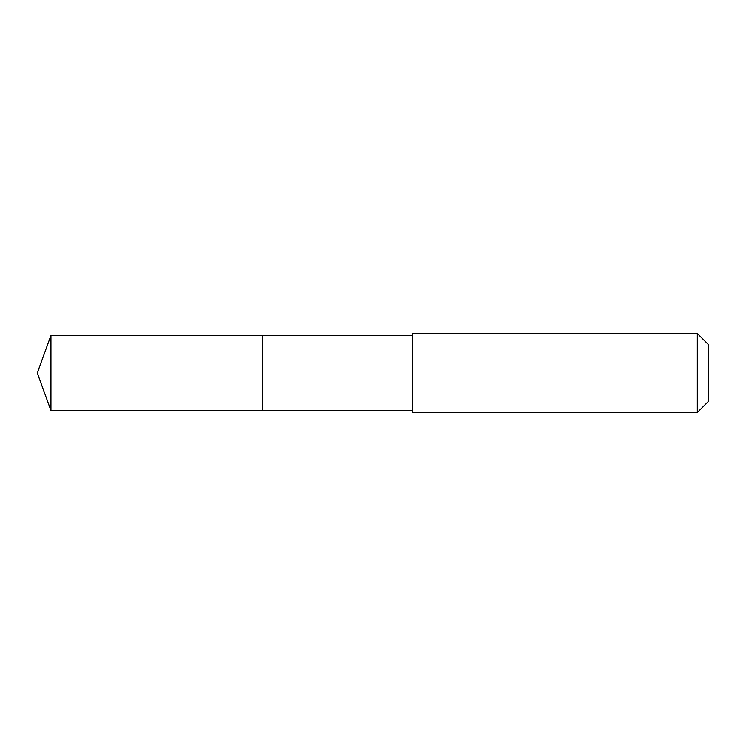 <?xml version="1.0" encoding="UTF-8"?>
<svg xmlns="http://www.w3.org/2000/svg" width="746" height="746" viewBox="0 0 746 746"><rect width="100%" height="100%" fill="white"/><g stroke="black" fill="none" stroke-linecap="round" stroke-linejoin="round"><path stroke-width="0.56" stroke-dasharray="3.73 2.8" d="M262.415 369.056L262.415 410.514L262.415 369.056M50.952 410.524L50.952 335.476M412.491 410.514L412.491 335.486M412.491 412.491L412.491 333.509M697.296 412.491L697.296 333.509M708.7 401.096L708.7 344.904"/><path stroke-width="1.12" d="M262.415 410.514L262.415 335.486L50.952 335.476L50.952 410.524L262.415 410.514L262.415 335.486L412.491 335.486L412.491 410.514L50.952 410.524L37.3 373L50.952 410.524M412.491 377.159L412.491 412.491L697.296 412.491L697.296 333.509L412.491 333.509L412.491 377.159M697.296 333.509L708.7 344.904L708.7 401.096L697.296 412.491M37.3 373L50.952 335.476M412.491 410.514L412.491 412.491M412.491 335.486L412.491 333.509"/></g></svg>
